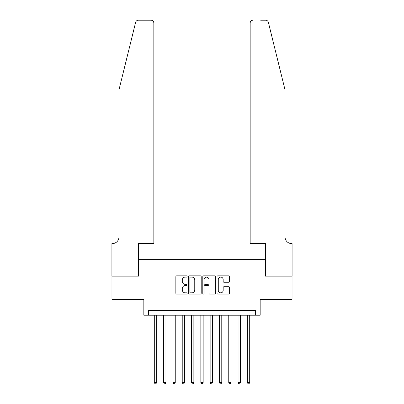 <?xml version="1.0" encoding="UTF-8"?>
<svg xmlns="http://www.w3.org/2000/svg" width="404" height="404" viewBox="0 0 404 404"><rect width="100%" height="100%" fill="white"/><g stroke="black" fill="none" stroke-linecap="round" stroke-linejoin="round"><path stroke-width="0.61" d="M187.113 276.472A0.641 0.641 0 0 0 186.471 275.831L176.765 275.831A0.914 0.914 0 0 0 175.851 276.745L175.851 293.188A0.914 0.914 0 0 0 176.765 294.102L186.471 294.102A0.641 0.641 0 0 0 187.113 293.461A0.641 0.641 0 0 0 186.471 292.824L185.214 292.824A2.924 2.924 0 0 1 182.29 289.9L182.29 288.527A2.924 2.924 0 0 1 185.214 285.608L186.471 285.608A0.641 0.641 0 0 0 187.113 284.966A0.641 0.641 0 0 0 186.471 284.325L185.214 284.325A2.924 2.924 0 0 1 182.29 281.406L182.29 280.033A2.924 2.924 0 0 1 185.214 277.109L186.471 277.109A0.641 0.641 0 0 0 187.113 276.472M228.694 282.27A0.914 0.914 0 0 0 229.608 281.356L229.608 276.745A0.914 0.914 0 0 0 228.694 275.831L217.918 275.831A0.914 0.914 0 0 0 217.004 276.745L217.004 293.188A0.914 0.914 0 0 0 217.918 294.102L228.694 294.102A0.914 0.914 0 0 0 229.608 293.188L229.608 287.618A0.914 0.914 0 0 0 228.694 286.704L224.084 286.704A0.914 0.914 0 0 0 223.17 287.618L223.17 290.38A2.444 2.444 0 0 1 220.725 292.824A2.444 2.444 0 0 1 218.281 290.38L218.281 279.553A2.444 2.444 0 0 1 220.725 277.109A2.444 2.444 0 0 1 223.17 279.553L223.17 281.356A0.914 0.914 0 0 0 224.084 282.27L228.694 282.27M255.51 315.211L260.166 315.211L260.166 299.389L292.041 299.389L292.041 276.124L265.282 276.124L265.282 259.373L138.718 259.373L138.718 276.124L111.959 276.124L111.959 299.389L143.834 299.389L143.834 315.211L255.51 315.211L255.51 310.56L148.49 310.56L148.49 315.211M201.202 276.745A0.914 0.914 0 0 0 200.288 275.831L189.506 275.831A0.914 0.914 0 0 0 188.592 276.745L188.592 293.188A0.914 0.914 0 0 0 189.506 294.102L200.288 294.102A0.914 0.914 0 0 0 201.202 293.188L201.202 276.745M203.712 275.831L214.494 275.831A0.914 0.914 0 0 1 215.408 276.745L215.408 293.188A0.914 0.914 0 0 1 214.494 294.102L209.878 294.102A0.914 0.914 0 0 1 208.964 293.188L208.964 286.517A0.914 0.914 0 0 0 208.05 285.608L204.99 285.608A0.914 0.914 0 0 0 204.081 286.517L204.081 293.461A0.641 0.641 0 0 1 203.439 294.102A0.641 0.641 0 0 1 202.798 293.461L202.798 276.745A0.914 0.914 0 0 1 203.712 275.831M190.511 277.109A0.641 0.641 0 0 0 189.875 277.75L189.875 292.183A0.641 0.641 0 0 0 190.511 292.824L191.839 292.824A2.924 2.924 0 0 0 194.758 289.9L194.758 280.033A2.924 2.924 0 0 0 191.839 277.109L190.511 277.109M208.964 279.598A2.444 2.444 0 0 0 206.52 277.154A2.444 2.444 0 0 0 204.081 279.598L204.081 283.411A0.914 0.914 0 0 0 204.99 284.325L208.05 284.325A0.914 0.914 0 0 0 208.964 283.411L208.964 279.598M154.303 315.211L154.303 382.588L156.631 382.588L156.631 315.211M156.631 382.588L155.934 383.8L155.005 383.8L154.303 382.588M135.633 22.321C136.345 20.791 136.345 20.791 135.633 22.321L118.943 89.996L118.943 237.037A6.514 6.514 0 0 1 112.428 243.551L111.913 243.551L111.913 276.124L138.577 276.124L138.577 243.551L153.838 243.551L153.838 22.993A2.793 2.793 0 0 0 151.046 20.2L138.345 20.2A2.793 2.793 0 0 0 135.633 22.321M143.324 20.2L151.046 20.2C152.732 20.377 153.661 21.306 153.838 22.993L153.838 243.551M118.943 237.037A6.514 6.514 0 0 1 112.428 243.551M279.942 69.246L268.367 22.321C267.655 20.791 267.655 20.791 268.367 22.321C267.655 20.791 267.655 20.791 268.367 22.321L285.057 89.996L285.057 237.037A6.514 6.514 0 0 0 291.572 243.551L292.087 243.551L292.087 276.124L265.423 276.124L265.423 243.551L250.162 243.551L250.162 22.993L250.162 243.551M260.676 20.2L265.655 20.2A2.793 2.793 0 0 1 268.367 22.321M252.954 20.2A2.793 2.793 0 0 0 250.162 22.993C250.339 21.306 251.268 20.377 252.954 20.2M285.057 237.037A6.514 6.514 0 0 0 291.572 243.551M163.61 315.211L163.61 382.588L165.938 382.588L165.938 315.211M165.938 382.588L165.241 383.8L164.307 383.8L163.61 382.588M172.917 315.211L172.917 382.588L175.245 382.588L175.245 315.211M175.245 382.588L174.548 383.8L173.614 383.8L172.917 382.588M182.224 315.211L182.224 382.588L184.552 382.588L184.552 315.211M184.552 382.588L183.85 383.8L182.921 383.8L182.224 382.588M191.531 315.211L191.531 382.588L193.859 382.588L193.859 315.211M193.859 382.588L193.157 383.8L192.228 383.8L191.531 382.588M200.838 315.211L200.838 382.588L203.162 382.588L203.162 315.211M203.162 382.588L202.465 383.8L201.535 383.8L200.838 382.588M210.141 315.211L210.141 382.588L212.469 382.588L212.469 315.211M212.469 382.588L211.772 383.8L210.843 383.8L210.141 382.588M219.448 315.211L219.448 382.588L221.776 382.588L221.776 315.211M221.776 382.588L221.079 383.8L220.15 383.8L219.448 382.588M228.755 315.211L228.755 382.588L231.083 382.588L231.083 315.211M231.083 382.588L230.386 383.8L229.452 383.8L228.755 382.588M238.062 315.211L238.062 382.588L240.39 382.588L240.39 315.211M240.39 382.588L239.693 383.8L238.759 383.8L238.062 382.588M247.369 315.211L247.369 382.588L249.697 382.588L249.697 315.211M249.697 382.588L248.995 383.8L248.066 383.8L247.369 382.588"/></g></svg>
